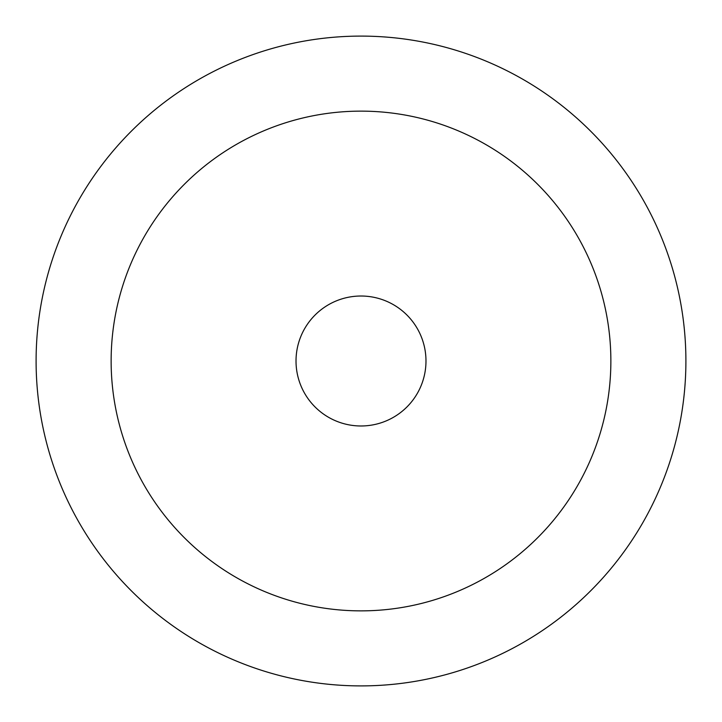 <?xml version="1.0" encoding="UTF-8"?>
<svg xmlns="http://www.w3.org/2000/svg" width="722" height="722" viewBox="0 0 722 722"><rect width="100%" height="100%" fill="white"/><g stroke="black" fill="none" stroke-linecap="round" stroke-linejoin="round"><path stroke-width="1.08" d="M296.02 361A64.98 64.98 0 0 0 361 425.98A64.98 64.98 0 0 0 425.98 361A64.98 64.98 0 0 0 361 296.02A64.98 64.98 0 0 0 296.02 361M610.866 361A249.866 249.866 0 0 0 361 111.134A249.866 249.866 0 0 0 111.134 361A249.866 249.866 0 0 0 361 610.866A249.866 249.866 0 0 0 610.866 361M685.9 361A324.9 324.9 0 0 0 361 36.1A324.9 324.9 0 0 0 36.1 361A324.9 324.9 0 0 0 361 685.9A324.9 324.9 0 0 0 685.9 361"/></g></svg>

